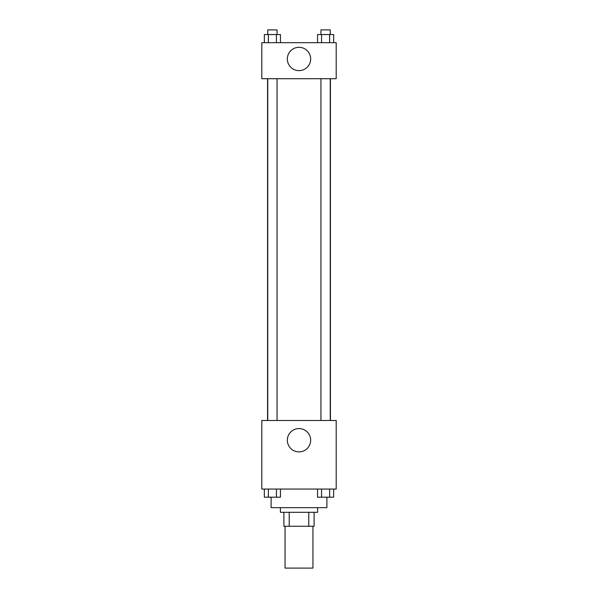 <?xml version="1.0" encoding="UTF-8"?>
<svg xmlns="http://www.w3.org/2000/svg" width="598" height="598" viewBox="0 0 598 598"><rect width="100%" height="100%" fill="white"/><g stroke="black" fill="none" stroke-linecap="round" stroke-linejoin="round"><path stroke-width="0.9" d="M285.052 526.255L285.052 568.1L312.948 568.1L312.948 526.255M308.785 512.307L308.785 526.255L283.886 526.255L283.886 512.307M308.785 526.255L314.114 526.255L314.114 512.307L314.114 526.255M317.598 507.657L317.598 512.307L280.402 512.307L280.402 507.657M289.215 512.307L289.215 526.255M271.103 497.23L271.103 507.657L326.897 507.657L326.897 497.23M336.196 489.052L261.804 489.052L261.804 420.476L336.196 420.476L336.196 489.052M299 451.894A11.661 11.661 0 0 1 288.901 434.402A11.661 11.661 0 0 1 309.099 434.402A11.661 11.661 0 0 1 299 451.894M330.432 78.719L330.432 420.476M320.947 420.476L320.947 78.719M277.053 78.719L277.053 420.476M336.196 78.719L261.804 78.719L261.804 42.69L336.196 42.69L336.196 78.719M310.661 58.963A11.661 11.661 0 0 1 293.17 69.062A11.661 11.661 0 0 1 293.17 48.864A11.661 11.661 0 0 1 310.661 58.963M333.647 42.69L333.647 34.549L317.545 34.549L317.545 42.69M329.625 34.549L329.625 42.69M321.567 34.549L321.567 42.69M320.947 34.549L320.947 29.9L330.246 29.9L330.246 34.549M280.455 42.69L280.455 34.549L264.353 34.549L264.353 42.69M276.433 34.549L276.433 42.69M268.375 34.549L268.375 42.69M267.755 34.549L267.755 29.9L277.053 29.9L277.053 34.549M333.647 489.052L333.647 497.192L317.545 497.192L317.545 489.052M329.625 489.052L329.625 497.192M321.567 489.052L321.567 497.192M330.246 497.192L320.947 497.192M280.455 489.052L280.455 497.192L264.353 497.192L264.353 489.052M276.433 489.052L276.433 497.192M268.375 489.052L268.375 497.192M277.053 497.192L267.755 497.192M267.568 78.719L267.568 420.476M330.246 420.476L330.246 78.719M267.755 78.719L267.755 420.476"/></g></svg>
